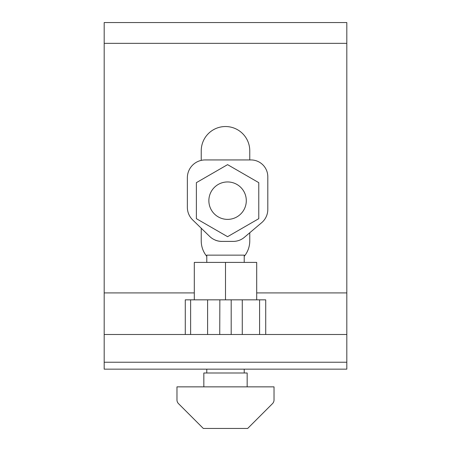 <?xml version="1.0" encoding="UTF-8"?>
<svg xmlns="http://www.w3.org/2000/svg" width="451" height="451" viewBox="0 0 451 451"><rect width="100%" height="100%" fill="white"/><g stroke="black" fill="none" stroke-linecap="round" stroke-linejoin="round"><path stroke-width="0.68" d="M206.784 256.354A24.264 24.264 0 0 1 201.236 240.919L201.236 228.234M346.813 22.55L346.813 369.16L104.187 369.16L104.187 22.55L346.813 22.55M201.236 160.381L201.236 150.797A24.264 24.264 0 0 1 225.5 126.534A24.264 24.264 0 0 1 249.764 150.797L249.764 159.936M249.764 232.755L249.764 240.919A24.264 24.264 0 0 1 244.216 256.354M104.187 334.501L346.813 334.501M227.58 236.685L196.382 218.679L196.382 182.655L227.58 164.643L258.773 182.655L258.773 218.679L227.58 236.685M205.194 159.936A17.837 17.837 0 0 0 187.357 177.773L187.357 207.325A17.6 17.6 0 0 0 192.701 219.953L209.676 236.425A17.6 17.6 0 0 0 221.931 241.392L233.274 241.392A17.144 17.144 0 0 0 244.352 237.333L261.67 222.676A17.33 17.33 0 0 0 267.804 209.444L267.804 176.764A16.828 16.828 0 0 0 250.976 159.936L205.194 159.936M215.313 240.101L215.313 240.146A17.347 17.347 0 0 0 221.824 241.415M208.864 200.667A18.716 18.716 0 0 0 227.58 219.383A18.716 18.716 0 0 0 246.297 200.667A18.716 18.716 0 0 0 227.58 181.95A18.716 18.716 0 0 0 208.864 200.667M176.972 386.857L176.972 399.941A5.226 5.226 0 0 0 178.506 403.639L203.316 428.45L247.684 428.45L272.483 403.651A5.271 5.271 0 0 0 274.028 399.924L274.028 386.857L176.972 386.857L176.972 399.941M203.835 386.857L203.835 372.994L247.165 372.994L247.165 386.857M185.276 334.501L185.276 299.842L225.5 299.842L225.5 262.403L194.302 262.403L194.302 299.842M256.698 299.842L256.698 262.403L225.5 262.403M225.5 299.842L265.724 299.842L265.724 334.501M206.784 262.403L206.784 255.142L244.216 255.142L244.216 262.403M244.216 372.994L244.216 369.16M206.784 369.16L206.784 372.994M247.684 428.45L272.483 403.651M346.813 43.347L104.187 43.347M104.187 292.908L194.302 292.908M256.698 292.908L346.813 292.908M346.813 362.232L104.187 362.232M190.621 334.501L190.621 299.842M207.595 334.501L207.595 299.842M219.744 334.501L219.851 299.842M231.194 334.501L231.194 299.842M242.272 334.501L242.272 299.842M259.59 334.501L259.59 299.842"/></g></svg>
